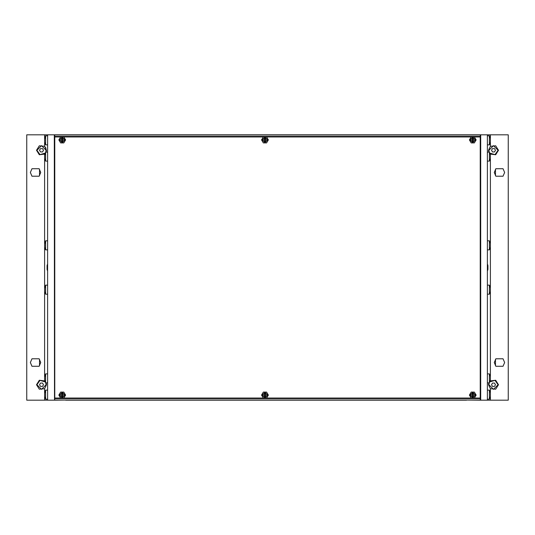 <?xml version="1.0" encoding="UTF-8"?>
<svg xmlns="http://www.w3.org/2000/svg" width="535" height="535" viewBox="0 0 535 535"><rect width="100%" height="100%" fill="white"/><g stroke="black" fill="none" stroke-linecap="round" stroke-linejoin="round"><path stroke-width="0.8" d="M489.405 399.15L490.388 396.629L490.388 392.69L489.405 390.169L487.398 390.169L487.398 399.15L489.405 399.15L489.405 390.169M44.612 393.238L45.595 390.169L45.595 399.15L47.602 399.15M44.612 392.951L44.612 396.629L45.595 399.15M489.405 135.85L489.405 144.831L490.388 142.31L490.388 138.371L489.405 135.85L487.398 135.85M44.612 138.919L45.595 135.85L45.595 144.831L47.602 144.831M44.612 138.632L44.612 142.31L45.595 144.831M487.398 271.018L487.893 269.473L487.893 265.527L487.398 263.982M47.602 263.982L47.107 265.527L47.107 269.473L47.602 271.018M44.612 288.258L45.595 285.182L45.595 294.163L47.602 294.163M44.612 287.97L44.612 291.642L45.595 294.163M44.612 243.906L45.595 240.837L45.595 249.818L47.602 249.818M44.612 243.619L44.612 247.297L45.595 249.818M489.405 285.182L489.405 294.163L490.388 291.642L490.388 287.703L489.405 285.182L487.398 285.182M489.405 240.837L489.405 249.818L490.388 247.297L490.388 243.358L489.405 240.837L487.398 240.837M44.612 376.954L45.595 373.885L45.595 382.859L47.602 382.859M44.612 376.667L44.612 380.345L45.595 382.859M44.612 155.21L45.595 152.141L45.595 161.115L47.602 161.115M44.612 154.923L44.612 158.601L45.595 161.115M489.405 373.885L489.405 382.859L490.388 380.345L490.388 376.399L489.405 373.885L487.398 373.885M489.405 152.141L489.405 161.115L490.388 158.601L490.388 154.655L489.405 152.141L487.398 152.141M54.49 400.147L54.289 134.853L54.49 400.147L65.685 400.046M54.49 134.853L480.711 134.853L480.711 400.147L466.52 400.046M61.077 395.084L61.866 395.445L61.866 397.552L59.733 395.084L61.866 392.616L61.866 394.716L61.077 395.084M63.377 395.084L62.595 394.716L62.595 392.616L64.722 395.084L62.595 397.552L62.595 395.445L63.377 395.084M61.077 139.916L61.866 140.284L61.866 142.384L59.733 139.916L61.866 137.448L61.866 139.555L61.077 139.916M63.377 139.916L62.595 139.555L62.595 137.448L64.722 139.916L62.595 142.384L62.595 140.284L63.377 139.916M263.815 395.084L264.604 395.445L264.604 397.552L262.471 395.084L264.604 392.616L264.604 394.716L263.815 395.084M266.116 395.084L265.333 394.716L265.333 392.616L267.46 395.084L265.333 397.552L265.333 395.445L266.116 395.084M263.815 139.916L264.604 140.284L264.604 142.384L262.471 139.916L264.604 137.448L264.604 139.555L263.815 139.916M266.116 139.916L265.333 139.555L265.333 137.448L267.46 139.916L265.333 142.384L265.333 140.284L266.116 139.916M471.623 395.084L472.405 395.445L472.405 397.552L470.278 395.084L472.405 392.616L472.405 394.716L471.623 395.084M473.923 395.084L473.134 394.716L473.134 392.616L475.267 395.084L473.134 397.552L473.134 395.445L473.923 395.084M471.623 139.916L472.405 140.284L472.405 142.384L470.278 139.916L472.405 137.448L472.405 139.555L471.623 139.916M473.923 139.916L473.134 139.555L473.134 137.448L475.267 139.916L473.134 142.384L473.134 140.284L473.923 139.916M44.612 400.147L26.75 400.147L26.75 134.853L47.602 134.853L47.602 400.147L44.612 400.147L44.612 396.629M490.388 134.853L508.25 134.853L508.25 400.147L487.398 400.147L487.398 134.853L490.388 134.853L490.388 138.371M489.291 382.859L488.896 384.732L493.484 389.319L498.072 384.732L495.009 380.405L489.906 381.856M489.906 153.144L495.009 154.595L498.072 150.268L493.484 145.68L488.896 150.268L489.291 152.141M45.094 381.856L39.991 380.405L36.928 384.732L41.516 389.319L46.104 384.732L45.709 382.859M45.709 152.141L46.104 150.268L41.516 145.68L36.928 150.268L39.991 154.595L45.094 153.144M62.227 392.536L59.686 395.084L62.227 397.625L64.775 395.084L62.227 392.536M62.227 392.342L59.485 395.084L62.227 397.826L64.976 395.084L62.227 392.342M60.636 392.088L58.837 395.084L60.636 398.073L63.825 398.073L65.624 395.084L63.825 392.088L60.636 392.088M62.227 137.375L59.686 139.916L62.227 142.464L64.775 139.916L62.227 137.375M62.227 137.174L59.485 139.916L62.227 142.658L64.976 139.916L62.227 137.174M60.636 398.073L54.797 398.073L54.797 136.927L60.636 136.927L58.837 139.916L60.636 142.912L63.825 142.912L65.624 139.916L63.825 136.927L263.367 136.927L261.575 139.916L263.367 142.912L266.564 142.912L268.356 139.916L266.564 136.927L471.174 136.927L469.376 139.916L471.174 142.912L474.364 142.912L476.163 139.916L474.364 136.927L480.203 136.927L480.203 398.073L474.364 398.073L476.163 395.084L474.364 392.088L471.174 392.088L469.376 395.084L471.174 398.073L474.364 398.073M264.965 392.536L262.424 395.084L264.965 397.625L267.507 395.084L264.965 392.536M264.965 392.342L262.224 395.084L264.965 397.826L267.707 395.084L264.965 392.342M263.367 392.088L261.575 395.084L263.367 398.073L266.564 398.073L268.356 395.084L266.564 392.088L263.367 392.088M264.965 137.375L262.424 139.916L264.965 142.464L267.507 139.916L264.965 137.375M264.965 137.174L262.224 139.916L264.965 142.658L267.707 139.916L264.965 137.174M472.773 392.536L470.225 395.084L472.773 397.625L475.314 395.084L472.773 392.536M472.773 392.342L470.024 395.084L472.773 397.826L475.515 395.084L472.773 392.342M472.773 137.375L470.225 139.916L472.773 142.464L475.314 139.916L472.773 137.375M472.773 137.174L470.024 139.916L472.773 142.658L475.515 139.916L472.773 137.174M44.612 380.345L44.766 380.947L39.343 380.245L36.527 384.732L39.343 389.219L44.612 388.644L46.505 384.732L46.144 382.859M46.037 148.162L44.612 146.356L39.343 145.781L36.527 150.268L39.343 154.755L44.766 154.053M490.388 154.655L490.234 154.053L495.657 154.755L498.473 150.268L495.657 145.781L490.388 146.356L488.495 150.268L488.856 152.141M488.856 382.859L488.495 384.732L490.388 388.644L495.657 389.219L498.473 384.732L495.657 380.245L490.234 380.947M492.501 383.027L491.511 384.732L492.501 386.437L494.467 386.437L495.457 384.732L494.467 383.027L492.501 383.027M492.501 148.563L491.511 150.268L492.501 151.973L494.467 151.973L495.457 150.268L494.467 148.563L492.501 148.563M40.533 383.027L39.543 384.732L40.533 386.437L42.499 386.437L43.489 384.732L42.499 383.027L40.533 383.027M40.533 148.563L39.543 150.268L40.533 151.973L42.499 151.973L43.489 150.268L42.499 148.563L40.533 148.563M39.543 365.82L39.543 359.246M39.543 175.754L39.543 169.18M495.457 169.18L495.457 175.754M495.457 359.246L495.457 365.82M47.602 400.147L54.289 400.147M54.289 134.853L47.602 134.853M480.51 134.853L480.51 400.147M487.398 134.853L480.711 134.853M480.711 400.147L487.398 400.147M65.685 400.147L466.52 400.147M61.866 397.552L62.595 397.552M62.595 392.616L61.866 392.616M61.866 142.384L62.595 142.384M62.595 137.448L61.866 137.448M60.636 136.927L63.825 136.927M264.604 397.552L265.333 397.552M265.333 392.616L264.604 392.616M264.604 142.384L265.333 142.384M265.333 137.448L264.604 137.448M263.367 136.927L266.564 136.927M472.405 397.552L473.134 397.552M473.134 392.616L472.405 392.616M472.405 142.384L473.134 142.384M473.134 137.448L472.405 137.448M471.174 136.927L474.364 136.927M471.174 398.073L266.564 398.073M263.367 398.073L63.825 398.073M46.144 152.141L46.505 150.268L44.612 146.356L44.612 142.31M39.122 176.209L40.72 172.464L39.122 168.726L31.933 168.726L30.341 172.464L31.933 176.209L39.122 176.209M31.933 366.274L30.341 362.536L31.933 358.791L39.122 358.791L40.72 362.536L39.122 366.274L31.933 366.274M503.067 358.791L504.659 362.536L503.067 366.274L495.878 366.274L494.28 362.536L495.878 358.791L503.067 358.791M495.878 168.726L494.28 172.464L495.878 176.209L503.067 176.209L504.659 172.464L503.067 168.726L495.878 168.726M480.316 400.046L480.316 398.548L54.684 398.548L54.684 400.046L480.51 400.046M54.684 134.954L54.684 136.452L480.316 136.452L480.316 134.954L54.49 134.954M480.33 151.766L480.33 383.234M44.612 392.69L44.612 388.644M44.612 376.399L44.612 291.642M44.612 287.703L44.612 247.297M44.612 243.358L44.612 158.601M44.612 154.655L44.612 154.18M44.612 138.371L44.612 134.853M490.388 142.31L490.388 146.356M490.388 158.601L490.388 243.358M490.388 247.297L490.388 287.703M490.388 291.642L490.388 376.399M490.388 380.345L490.388 380.82M490.388 388.644L490.388 392.69M490.388 396.629L490.388 400.147M45.595 390.169L47.602 390.169M489.405 144.831L487.398 144.831M45.595 135.85L47.602 135.85M45.595 285.182L47.602 285.182M45.595 240.837L47.602 240.837M489.405 294.163L487.398 294.163M489.405 249.818L487.398 249.818M45.595 373.885L47.602 373.885M45.595 152.141L47.602 152.141M489.405 382.859L487.398 382.859M489.405 161.115L487.398 161.115"/></g></svg>
